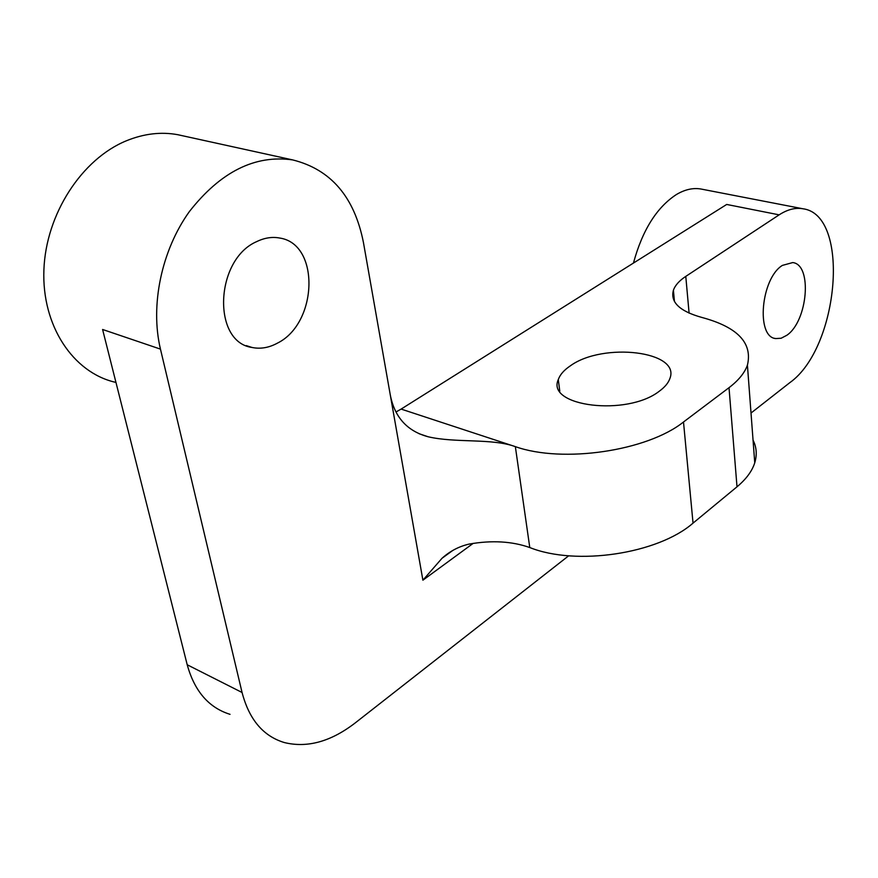 <?xml version="1.0" encoding="UTF-8"?>
<svg xmlns="http://www.w3.org/2000/svg" width="878" height="878" viewBox="0 0 878 878"><rect width="100%" height="100%" fill="white"/><g stroke="black" fill="none" stroke-linecap="round" stroke-linejoin="round"><path stroke-width="1.32" d="M277.514 343.089C317.825 323.203 320.207 243.985 279.764 238.048C272.235 236.61 264.552 237.795 256.727 241.593C214.934 259.482 211.905 342.047 252.03 347.469C260.503 349.203 268.997 347.743 277.514 343.089M753.05 440.108C756.606 447.297 757.165 454.859 754.751 462.794C752.095 471.146 746.179 479.147 737.004 486.807L693.038 523.123C658.039 553.82 576.209 566.189 529.774 547.543L515.353 446.639C492.042 438.089 455.364 443.203 428.069 436.75C406.481 430.944 393.75 416.249 389.876 392.631L363.448 242.558C354.471 196.968 330.874 169.421 292.659 159.906C254.96 154.572 220.521 171.814 189.341 211.631C161.508 250.417 150.017 305.434 160.454 349.115L242.065 692.49C249.111 719.444 263.159 736.115 284.231 742.525C307.223 748.21 330.918 741.658 355.305 722.857L568.692 555.785M633.444 263.06C642.411 230.19 656.744 207.329 676.455 194.499C684.939 189.483 693.093 187.662 700.929 189.011L802.766 208.744C850.694 214.495 839.247 347.732 789.805 382.665L751.019 413.033M802.766 208.744C795.281 207.46 787.412 209.502 779.148 214.847L685.784 276.383C679.287 280.686 675.149 285.306 673.404 290.245C670.177 302.164 679.627 311.218 701.72 317.408C737.52 327.011 752.753 342.925 747.419 365.149L754.751 462.794M782.364 265.408C760.93 278.48 755.815 336.889 775.658 338.568L781.124 338.249L786.798 335.297C807.738 321.315 812.622 264.662 792.735 262.566L782.364 265.408M529.774 547.543C512.017 541.276 491.801 540.113 469.104 544.086C458.92 546.445 449.887 551.186 442.007 558.287L422.9 580.193L389.876 392.631M160.454 349.115L102.594 329.48L187.212 664.767C194.499 691.173 208.777 707.701 230.025 714.33M747.419 365.149C744.643 372.941 738.497 380.448 729.014 387.681L683.501 422C647.229 451.018 562.82 463.507 515.353 446.639L401.125 409.082L726.699 204.453L779.148 214.847M570.349 365.83C564.005 370.088 559.988 374.676 558.287 379.603C545.842 406.481 627.133 416.644 659.378 391.149C664.811 387.176 668.301 383.006 669.837 378.637C681.152 351.123 603.065 341.97 570.349 365.83M396.066 411.936L401.125 409.082M183.008 135.849L177.751 134.696C161.047 131.634 143.959 133.654 126.487 140.743C82.005 158.852 45.897 213.947 43.9 269.864C41.683 325.815 73.17 372.481 115.018 382.204M685.784 276.383L689.098 313.15M422.9 580.193L473.132 543.405M187.212 664.767L242.065 692.49M729.014 387.681L737.004 486.807M693.038 523.123L683.501 422M246.257 345.614L252.03 347.469M177.751 134.696L292.659 159.906M673.404 290.245L674.458 301.483M558.287 379.603L559.78 391.171M419.069 433.71L428.069 436.75M774.67 338.326L775.658 338.568M442.007 558.287L452.444 550.693"/></g></svg>
